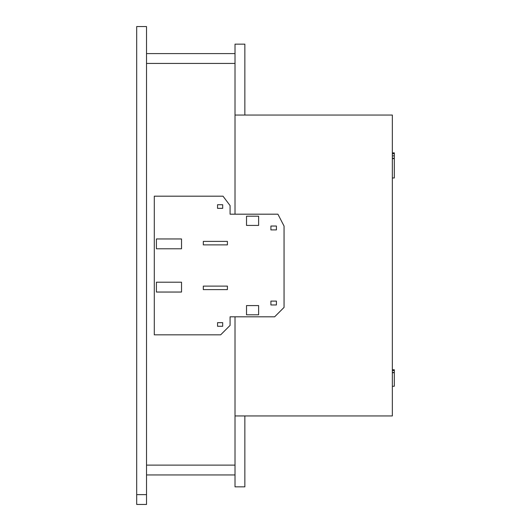 <?xml version="1.0" encoding="UTF-8"?>
<svg xmlns="http://www.w3.org/2000/svg" width="531" height="531" viewBox="0 0 531 531"><rect width="100%" height="100%" fill="white"/><g stroke="black" fill="none" stroke-linecap="round" stroke-linejoin="round"><path stroke-width="0.8" d="M235.014 474.953L146.516 474.953M146.516 53.598L235.014 53.598M146.516 63.428L235.014 63.428L235.014 214.192L235.014 44.153L244.851 44.153L244.851 115.048L235.014 115.048L392.349 115.048L392.349 415.952L235.014 415.952L235.014 316.808L235.014 465.116L146.516 465.116M392.349 158.311L394.314 158.311L394.314 177.978L392.349 177.978M392.349 158.616L394.314 158.616M392.349 155.855L394.314 155.855L394.314 158.311M392.349 153.671L394.314 153.671L394.314 155.855M392.349 152.868L394.314 152.868L394.314 153.671M392.349 370.519L394.314 370.519L394.314 386.256L392.349 386.256M392.349 369.775L394.314 369.775L394.314 370.519M146.516 494.62L146.516 26.55L136.686 26.55L136.686 494.62L146.516 494.62L146.516 504.45L136.686 504.45L136.686 494.62M244.851 415.952L235.014 415.952L235.014 486.847L244.851 486.847L244.851 415.952M392.349 372.702L394.314 372.702M392.349 372.49L394.314 372.49M156.419 282.207L181.522 282.207L181.522 292.043L156.419 292.043L156.419 282.207M217.551 322.656L222.688 322.656L222.688 326.273L217.551 326.273L217.551 322.656M203.32 286.116L227.401 286.116L227.401 289.614L203.32 289.614L203.32 286.116M258.617 314.803L246.517 314.803L246.517 305.571L258.617 305.571L258.617 314.803M270.91 301.097L276.425 301.097L276.425 304.96L270.91 304.96L270.91 301.097M181.522 238.957L181.522 248.793L156.419 248.793L156.419 238.957L181.522 238.957M222.688 204.727L222.688 208.344L217.551 208.344L217.551 204.727L222.688 204.727M227.401 241.386L227.401 244.884L203.32 244.884L203.32 241.386L227.401 241.386M246.517 225.429L246.517 216.197L258.617 216.197L258.617 225.429L246.517 225.429M276.425 226.04L276.425 229.903L270.91 229.903L270.91 226.04L276.425 226.04M154.295 196.178L154.295 334.822L220.67 334.822L230.082 325.41L230.082 316.808L274.646 316.808L284.058 307.396L284.058 226.067L277.912 214.192L230.082 214.192L230.082 205.59L223.007 196.178L154.295 196.178"/></g></svg>
